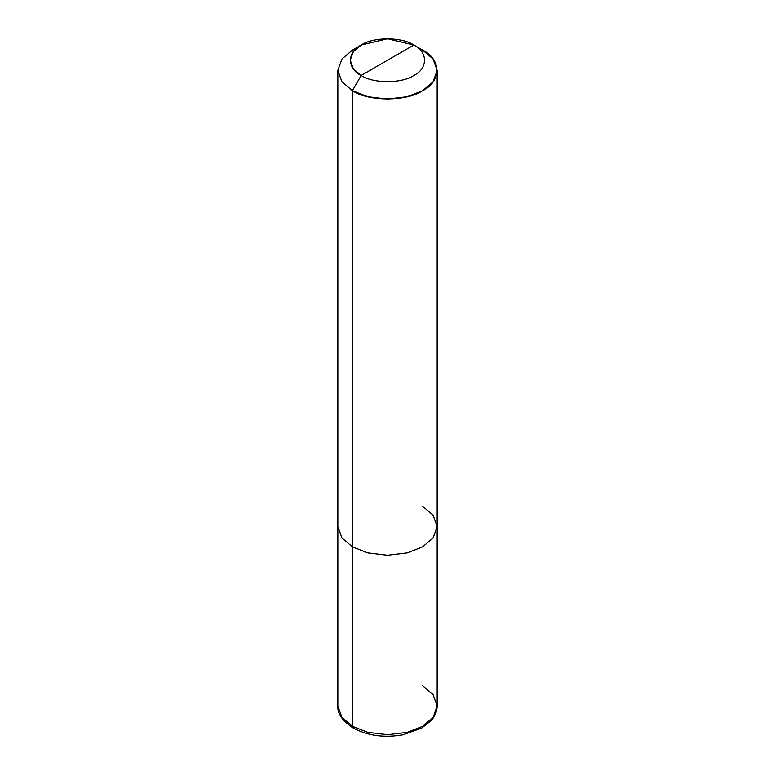 <?xml version="1.0" encoding="UTF-8"?>
<svg xmlns="http://www.w3.org/2000/svg" width="775" height="775" viewBox="0 0 775 775"><rect width="100%" height="100%" fill="white"/><g stroke="black" fill="none" stroke-linecap="round" stroke-linejoin="round"><path stroke-width="1.16" d="M337.842 70.389L337.842 706.006C337.261 713.504 342.366 720.837 353.158 727.987L352.383 726.282L341.92 717.388L337.842 706.006L341.92 717.388L352.383 726.282L352.383 546.85L341.92 537.957L337.842 526.574L341.92 537.957L352.383 546.85L352.383 90.665L341.92 81.782L337.842 70.389L341.92 59.007L352.383 50.113L341.92 59.007L337.842 70.389L341.92 81.782L352.383 90.665L367.776 96.701L387.5 99.064L407.224 96.701L422.617 90.665L433.08 81.782L437.158 70.389L433.08 59.007L422.617 50.113L413.84 45.047C428.042 51.896 428.042 68.617 413.84 75.456C401.983 83.661 373.017 83.661 361.16 75.456L413.84 45.047L387.5 38.75L361.16 45.047L353.313 51.712L350.252 60.256L353.313 68.791L361.16 75.456L352.383 90.665L352.383 726.282L353.187 728.006L355.105 727.744M361.16 75.456C346.958 68.617 346.958 51.896 361.16 45.047C373.017 36.842 401.983 36.842 413.84 45.047L361.16 75.456C373.017 83.661 401.983 83.661 413.84 75.456C428.042 68.617 428.042 51.896 413.84 45.047L422.617 50.113C441.556 59.239 441.556 81.54 422.617 90.665C406.817 101.602 368.183 101.602 352.383 90.665L361.16 75.456M353.158 727.987C367.689 735.746 384.303 738.013 403.01 734.768L421.765 728.025L431.404 720.304C435.182 715.926 437.1 711.159 437.158 706.006L433.08 717.388L422.617 726.282L407.224 732.317L387.5 734.681L367.776 732.317L352.383 726.282L367.776 732.317L387.5 734.681L407.224 732.317L422.617 726.282L433.08 717.388L437.158 706.006L433.08 694.613L422.617 685.73M437.158 706.006L437.158 526.574L433.08 537.957L422.617 546.85L407.224 552.885L387.5 555.249L367.776 552.885L352.383 546.85L367.776 552.885L387.5 555.249L407.224 552.885L422.617 546.85L433.08 537.957L437.158 526.574L433.08 515.181L422.617 506.298M352.383 50.113L361.16 45.047M437.158 526.574L437.158 70.389M422.617 50.113L413.84 45.047"/></g></svg>
